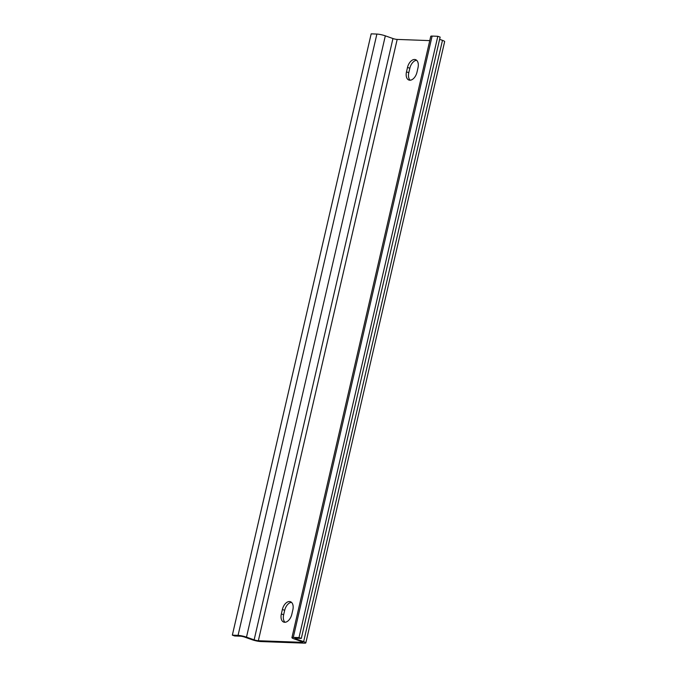 <?xml version="1.0" encoding="UTF-8"?>
<svg xmlns="http://www.w3.org/2000/svg" width="677" height="677" viewBox="0 0 677 677"><rect width="100%" height="100%" fill="white"/><g stroke="black" fill="none" stroke-linecap="round" stroke-linejoin="round"><path stroke-width="1.02" d="M291.922 637.641A6.144 0.905 13 0 0 294.106 638.885L301.739 641.584A3.072 0.457 -167 0 1 302.831 642.202A3.072 0.457 -167 0 1 302.154 642.329L258.352 640.73A3.072 0.457 -167 0 1 254.137 639.841L246.496 637.142A6.144 0.905 13 0 0 238.059 635.364L232.346 635.153L234.665 635.974L240.377 636.185A3.072 0.457 13 0 1 244.592 637.074L252.233 639.773A6.144 0.905 -167 0 0 260.67 641.551L304.464 643.15A6.144 0.905 -167 0 0 305.826 642.896A6.144 0.905 -167 0 0 303.643 641.652L296.01 638.953A3.072 0.457 13 0 1 294.918 638.335A3.072 0.457 13 0 1 295.604 638.208L301.316 638.411L440.135 37.108L437.824 36.287L432.112 36.084A6.144 0.905 13 0 0 430.75 36.338L291.922 637.641A6.144 0.905 13 0 1 293.285 637.387L298.997 637.599L437.824 36.287M301.316 638.411L298.997 637.599M305.826 642.896L444.654 41.593A6.144 0.905 -167 0 0 442.47 40.349L439.618 39.342M406.488 71.872A8.454 5.086 -70.5 0 0 408.908 80.038A8.454 5.086 -70.5 0 0 416.964 72.261L417.988 67.818A8.454 5.086 -70.5 0 0 415.568 59.652A8.454 5.086 -70.5 0 0 407.512 67.429L406.488 71.872L408.798 72.693A8.454 5.086 -70.5 0 0 410.144 80.208M408.798 72.693L409.83 68.25A8.454 5.086 -70.5 0 1 416.643 60.295M281.344 613.937A8.454 5.086 -70.5 0 0 283.765 622.104A8.454 5.086 -70.5 0 0 291.812 614.318L292.845 609.875A8.454 5.086 -70.5 0 0 290.425 601.718A8.454 5.086 -70.5 0 0 282.368 609.495L281.344 613.937L283.655 614.758L284.678 610.316A8.454 5.086 -70.5 0 1 291.499 602.361M283.655 614.758A8.454 5.086 -70.5 0 0 285 622.273M232.346 635.153L371.174 33.85L376.886 34.062A6.144 0.905 13 0 1 385.323 35.839L392.956 38.538A3.072 0.457 -167 0 0 397.179 39.418L429.76 40.612M296.01 638.953L296.179 638.225M293.285 637.387L432.112 36.084M303.643 641.652L442.47 40.349M258.352 640.73L397.179 39.418M302.154 642.329L302.28 641.796M254.137 639.841L392.956 38.538M246.496 637.142L385.323 35.839M238.059 635.364L376.886 34.062M282.368 609.495L284.678 610.316M407.512 67.429L409.83 68.25"/></g></svg>
